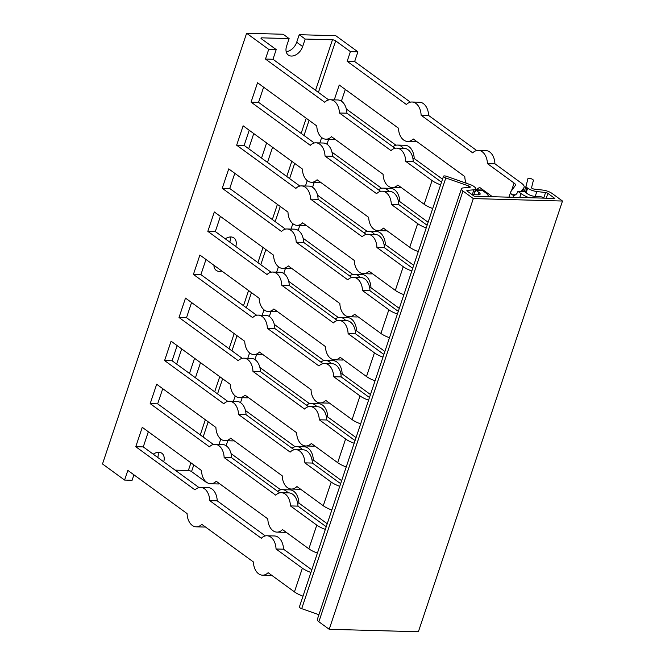 <?xml version="1.0" encoding="UTF-8"?>
<svg xmlns="http://www.w3.org/2000/svg" width="665" height="665" viewBox="0 0 665 665"><rect width="100%" height="100%" fill="white"/><g stroke="black" fill="none" stroke-linecap="round" stroke-linejoin="round"><path stroke-width="1" d="M310.929 572.465A14.331 4.456 -161.5 0 1 302.367 568.193L276.041 548.999A14.331 9.534 -88.4 0 0 266.914 535.757A14.331 9.534 -88.4 0 0 261.32 538.259L209.733 500.637A14.331 9.534 -88.4 0 0 200.597 487.395A14.331 9.534 -88.4 0 0 195.003 489.897L135.768 446.705L142.26 427.321L201.487 470.512A14.331 9.534 -88.4 0 0 210.622 483.754A14.331 9.534 -88.4 0 0 216.216 481.252L267.804 518.875A14.331 9.534 -88.4 0 0 276.931 532.116A14.331 9.534 -88.4 0 0 282.525 529.614L308.859 548.816A14.331 4.456 18.5 0 0 317.413 553.081M286.025 532.166A14.331 9.534 91.6 0 1 284.421 532.316L276.931 532.116M219.708 483.804A14.331 9.534 91.6 0 1 218.112 483.962L210.622 483.754M148.337 431.751L143.266 446.905L199.001 487.553M135.768 446.705L143.266 446.905M200.597 487.395L208.095 487.603A14.331 9.534 91.6 0 1 217.222 500.845L265.318 535.915M209.733 500.637L217.222 500.845M266.914 535.757L274.404 535.965A14.331 9.534 91.6 0 1 283.531 549.199L310.181 568.633A7.165 2.228 18.5 0 0 311.868 569.656M276.041 548.999L283.531 549.199M218.968 444.436L220.78 439.025M227.763 440.762L226.1 445.716M231.063 453.613L280.688 489.806M288.095 492.873A14.331 9.534 -88.4 0 0 282.284 489.648A14.331 9.534 -88.4 0 0 277.629 491.31M297.612 503.056L298.909 503.097L327.23 523.746M282.284 489.648L289.782 489.856A14.331 9.534 91.6 0 1 298.909 503.097M339.749 486.323A14.331 4.456 -161.5 0 1 331.195 482.05L304.869 462.857A14.331 9.534 -88.4 0 0 295.734 449.615A14.331 9.534 -88.4 0 0 290.14 452.117L238.552 414.495A14.331 9.534 -88.4 0 0 229.425 401.253A14.331 9.534 -88.4 0 0 223.831 403.755L164.596 360.563L171.08 341.178L230.314 384.37A14.331 9.534 -88.4 0 0 239.442 397.612A14.331 9.534 -88.4 0 0 245.036 395.11L296.623 432.732A14.331 9.534 -88.4 0 0 305.759 445.974A14.331 9.534 -88.4 0 0 311.353 443.472L337.679 462.674A14.331 4.456 18.5 0 0 346.241 466.938M314.844 446.015A14.331 9.534 91.6 0 1 313.248 446.173L305.759 445.974M248.535 397.662A14.331 9.534 91.6 0 1 246.931 397.82L239.442 397.612M177.156 345.609L172.085 360.763L227.829 401.411M164.596 360.563L172.085 360.763M229.425 401.253L236.915 401.461A14.331 9.534 91.6 0 1 246.042 414.702L294.138 449.773M238.552 414.495L246.042 414.702M295.734 449.615L303.232 449.823A14.331 9.534 91.6 0 1 312.359 463.056L339 482.491A7.165 2.228 18.5 0 0 340.688 483.513M304.869 462.857L312.359 463.056M247.796 358.294L249.599 352.882M256.582 354.62L254.928 359.574M259.882 367.471L309.516 403.663M316.914 406.731A14.331 9.534 -88.4 0 0 311.112 403.505A14.331 9.534 -88.4 0 0 306.449 405.168M326.432 416.913L327.729 416.955L356.049 437.603M311.112 403.505L318.601 403.713A14.331 9.534 91.6 0 1 327.729 416.955M368.576 400.18A14.331 4.456 -161.5 0 1 360.014 395.908L333.689 376.714A14.331 9.534 -88.4 0 0 324.562 363.472A14.331 9.534 -88.4 0 0 318.967 365.974L267.38 328.352A14.331 9.534 -88.4 0 0 258.244 315.11A14.331 9.534 -88.4 0 0 252.65 317.612L193.415 274.421L199.899 255.036L259.134 298.228A14.331 9.534 -88.4 0 0 268.269 311.469A14.331 9.534 -88.4 0 0 273.864 308.967L325.451 346.59A14.331 9.534 -88.4 0 0 334.578 359.832A14.331 9.534 -88.4 0 0 340.172 357.329L366.498 376.531A14.331 4.456 18.5 0 0 375.06 380.796M343.672 359.873A14.331 9.534 91.6 0 1 342.068 360.031L334.578 359.832M277.355 311.519A14.331 9.534 91.6 0 1 275.759 311.677L268.269 311.469M205.984 259.466L200.905 274.62L256.648 315.268M193.415 274.421L200.905 274.62M258.244 315.11L265.734 315.318A14.331 9.534 91.6 0 1 274.869 328.56L322.957 363.63M267.38 328.352L274.869 328.56M324.562 363.472L332.051 363.68A14.331 9.534 91.6 0 1 341.178 376.914L367.828 396.348A7.165 2.228 18.5 0 0 369.516 397.371M333.689 376.714L341.178 376.914M276.615 272.151L278.427 266.74M285.41 268.477L283.747 273.431M288.71 281.328L338.335 317.521M345.734 320.588A14.331 9.534 -88.4 0 0 339.931 317.363A14.331 9.534 -88.4 0 0 335.268 319.025M355.251 330.771L356.556 330.813L384.877 351.461M339.931 317.363L347.421 317.571A14.331 9.534 91.6 0 1 356.556 330.813M397.396 314.038A14.331 4.456 -161.5 0 1 388.842 309.765L362.508 290.572A14.331 9.534 -88.4 0 0 353.381 277.33A14.331 9.534 -88.4 0 0 347.787 279.832L296.199 242.21A14.331 9.534 -88.4 0 0 287.072 228.968A14.331 9.534 -88.4 0 0 281.478 231.47L222.243 188.278L228.727 168.893L287.962 212.085A14.331 9.534 -88.4 0 0 297.089 225.327A14.331 9.534 -88.4 0 0 302.683 222.825L354.27 260.447A14.331 9.534 -88.4 0 0 363.398 273.689A14.331 9.534 -88.4 0 0 369 271.187L395.326 290.389A14.331 4.456 18.5 0 0 403.879 294.653M372.491 273.731A14.331 9.534 91.6 0 1 370.895 273.889L363.398 273.689M306.183 225.377A14.331 9.534 91.6 0 1 304.578 225.535L297.089 225.327M234.803 173.324L229.733 188.478L285.468 229.126M222.243 188.278L229.733 188.478M287.072 228.968L294.562 229.176A14.331 9.534 91.6 0 1 303.689 242.417L351.785 277.488M296.199 242.21L303.689 242.417M353.381 277.33L360.871 277.538A14.331 9.534 91.6 0 1 370.006 290.771L396.648 310.206A7.165 2.228 18.5 0 0 398.335 311.228M362.508 290.572L370.006 290.771M305.435 186.009L307.247 180.597M314.229 182.335L312.575 187.289M317.529 195.186L367.155 231.378M374.561 234.446A14.331 9.534 -88.4 0 0 368.759 231.221A14.331 9.534 -88.4 0 0 364.096 232.883M384.079 244.629L385.376 244.67L413.697 265.318M368.759 231.221L376.249 231.428A14.331 9.534 91.6 0 1 385.376 244.67M411.81 270.963A14.331 4.456 -161.5 0 1 403.248 266.698L376.922 247.496A14.331 9.534 -88.4 0 0 367.795 234.263A14.331 9.534 -88.4 0 0 362.201 236.757L310.613 199.134A14.331 9.534 -88.4 0 0 301.478 185.901A14.331 9.534 -88.4 0 0 295.883 188.403L236.649 145.203L243.141 125.818L302.367 169.018A14.331 9.534 -88.4 0 0 311.503 182.26A14.331 9.534 -88.4 0 0 317.097 179.758L368.684 217.38A14.331 9.534 -88.4 0 0 377.811 230.614A14.331 9.534 -88.4 0 0 383.406 228.112L409.74 247.314A14.331 4.456 18.5 0 0 418.293 251.578M386.905 230.664A14.331 9.534 91.6 0 1 385.301 230.822L377.811 230.614M320.588 182.301A14.331 9.534 91.6 0 1 318.992 182.459L311.503 182.26M249.217 130.257L244.146 145.411L299.882 186.059M236.649 145.203L244.146 145.411M301.478 185.901L308.976 186.109A14.331 9.534 91.6 0 1 318.103 199.342L366.199 234.421M310.613 199.134L318.103 199.342M367.795 234.263L375.284 234.462A14.331 9.534 91.6 0 1 384.412 247.704L411.061 267.131A7.165 2.228 18.5 0 0 412.749 268.161M376.922 247.496L384.412 247.704M319.848 142.942L321.661 137.53M328.643 139.259L326.981 144.214M331.943 152.119L381.569 188.311M388.967 191.379A14.331 9.534 -88.4 0 0 383.165 188.153A14.331 9.534 -88.4 0 0 378.51 189.816M398.493 201.561L399.79 201.595L428.11 222.251M383.165 188.153L390.663 188.361A14.331 9.534 91.6 0 1 399.79 201.595M382.982 357.105A14.331 4.456 -161.5 0 1 374.428 352.841L348.103 333.639A14.331 9.534 -88.4 0 0 338.967 320.405A14.331 9.534 -88.4 0 0 333.373 322.899L281.785 285.277A14.331 9.534 -88.4 0 0 272.658 272.043A14.331 9.534 -88.4 0 0 267.064 274.545L207.829 231.345L214.313 211.96L273.548 255.16A14.331 9.534 -88.4 0 0 282.675 268.402A14.331 9.534 -88.4 0 0 288.269 265.9L339.857 303.523A14.331 9.534 -88.4 0 0 348.992 316.756A14.331 9.534 -88.4 0 0 354.586 314.254L380.912 333.456A14.331 4.456 18.5 0 0 389.474 337.72M358.078 316.806A14.331 9.534 91.6 0 1 356.482 316.964L348.992 316.756M291.769 268.444A14.331 9.534 91.6 0 1 290.164 268.602L282.675 268.402M220.389 216.399L215.319 231.553L271.062 272.201M207.829 231.345L215.319 231.553M272.658 272.043L280.148 272.251A14.331 9.534 91.6 0 1 289.275 285.485L337.371 320.563M281.785 285.277L289.275 285.485M338.967 320.405L346.465 320.605A14.331 9.534 91.6 0 1 355.592 333.847L382.234 353.273A7.165 2.228 18.5 0 0 383.921 354.304M348.103 333.639L355.592 333.847M291.029 229.084L292.833 223.673M299.815 225.402L298.161 230.356M303.124 238.261L352.749 274.454M360.147 277.521A14.331 9.534 -88.4 0 0 354.345 274.296A14.331 9.534 -88.4 0 0 349.682 275.958M369.665 287.704L370.962 287.737L399.283 308.394M354.345 274.296L361.835 274.504A14.331 9.534 91.6 0 1 370.962 287.737M354.162 443.247A14.331 4.456 -161.5 0 1 345.609 438.983L319.275 419.781A14.331 9.534 -88.4 0 0 310.148 406.548A14.331 9.534 -88.4 0 0 304.553 409.041L252.966 371.419A14.331 9.534 -88.4 0 0 243.839 358.186A14.331 9.534 -88.4 0 0 238.236 360.688L179.01 317.488L185.493 298.103L244.728 341.303A14.331 9.534 -88.4 0 0 253.855 354.545A14.331 9.534 -88.4 0 0 259.45 352.043L311.037 389.665A14.331 9.534 -88.4 0 0 320.164 402.899A14.331 9.534 -88.4 0 0 325.767 400.397L352.093 419.598A14.331 4.456 18.5 0 0 360.646 423.863M329.258 402.948A14.331 9.534 91.6 0 1 327.662 403.106L320.164 402.899M262.941 354.586A14.331 9.534 91.6 0 1 261.345 354.744L253.855 354.545M191.57 302.542L186.499 317.695L242.235 358.344M179.01 317.488L186.499 317.695M243.839 358.186L251.328 358.393A14.331 9.534 91.6 0 1 260.456 371.627L308.552 406.706M252.966 371.419L260.456 371.627M310.148 406.548L317.637 406.747A14.331 9.534 91.6 0 1 326.773 419.989L353.414 439.415A7.165 2.228 18.5 0 0 355.102 440.446M319.275 419.781L326.773 419.989M262.201 315.227L264.013 309.815M270.996 311.544L269.333 316.498M274.296 324.404L323.922 360.596M331.328 363.664A14.331 9.534 -88.4 0 0 325.526 360.438A14.331 9.534 -88.4 0 0 320.863 362.101M340.846 373.846L342.143 373.88L370.463 394.536M325.526 360.438L333.015 360.646A14.331 9.534 91.6 0 1 342.143 373.88M325.343 529.39A14.331 4.456 -161.5 0 1 316.781 525.126L290.455 505.924A14.331 9.534 -88.4 0 0 281.328 492.69A14.331 9.534 -88.4 0 0 275.734 495.184L224.138 457.562A14.331 9.534 -88.4 0 0 215.011 444.328A14.331 9.534 -88.4 0 0 209.417 446.83L150.182 403.63L156.666 384.245L215.901 427.445A14.331 9.534 -88.4 0 0 225.028 440.687A14.331 9.534 -88.4 0 0 230.63 438.185L282.218 475.808A14.331 9.534 -88.4 0 0 291.345 489.041A14.331 9.534 -88.4 0 0 296.939 486.539L323.265 505.741A14.331 4.456 18.5 0 0 331.827 510.005M300.43 489.091A14.331 9.534 91.6 0 1 298.834 489.249L291.345 489.041M234.122 440.729A14.331 9.534 91.6 0 1 232.526 440.887L225.028 440.687M162.742 388.684L157.672 403.838L213.415 444.486M150.182 403.63L157.672 403.838M215.011 444.328L222.501 444.536A14.331 9.534 91.6 0 1 231.636 457.769L279.724 492.848M224.138 457.562L231.636 457.769M281.328 492.69L288.818 492.89A14.331 9.534 91.6 0 1 297.945 506.132L324.587 525.558A7.165 2.228 18.5 0 0 326.282 526.589M290.455 505.924L297.945 506.132M233.382 401.369L235.194 395.958M242.168 397.687L240.514 402.641M245.476 410.546L295.102 446.739M302.5 449.806A14.331 9.534 -88.4 0 0 296.698 446.581A14.331 9.534 -88.4 0 0 292.035 448.243M312.018 459.989L313.323 460.022L341.644 480.679M296.698 446.581L304.188 446.789A14.331 9.534 91.6 0 1 313.323 460.022M133.923 474.827L132.094 480.288L124.604 480.08L127.846 470.388L187.081 513.588A14.331 9.534 -88.4 0 0 196.208 526.83A14.331 9.534 -88.4 0 0 201.803 524.328L253.39 561.95A14.331 9.534 -88.4 0 0 262.525 575.183A14.331 9.534 -88.4 0 0 268.12 572.681L294.445 591.883A14.331 4.456 18.5 0 0 302.999 596.148M205.302 526.871A14.331 9.534 91.6 0 1 203.698 527.029L196.208 526.83M271.611 575.233A14.331 9.534 91.6 0 1 270.015 575.391L262.525 575.183M529.224 197.738A14.331 4.456 -161.5 0 1 521.061 193.615L517.944 191.337A7.165 4.763 91.6 0 1 513.879 195.394L511.859 194.704A14.331 4.456 -161.5 0 1 510.712 191.952A14.331 4.456 -161.5 0 1 510.911 191.562L515.425 185.36A7.165 2.228 18.5 0 0 515.525 185.161A7.165 2.228 18.5 0 0 514.078 183.033L487.437 163.607A14.331 9.534 -88.4 0 0 478.301 150.365A14.331 9.534 -88.4 0 0 472.707 152.867L421.12 115.244A14.331 9.534 -88.4 0 0 411.992 102.011A14.331 9.534 -88.4 0 0 406.398 104.505L347.163 61.313L350.405 51.621L357.895 51.828L335.792 35.711L299.225 34.696L305.177 39.036L302.658 46.575A10.748 7.298 -53.9 0 1 288.294 55.045A10.748 7.298 -53.9 0 1 286.607 46.134L289.125 38.595L261.835 37.847A2.386 0.74 18.5 0 0 260.988 38.121A2.386 0.74 18.5 0 0 261.47 38.828L276.208 49.576L272.966 59.268L328.709 99.916M357.895 51.828L354.653 61.521L410.388 102.169M411.992 102.011L419.482 102.219A14.331 9.534 91.6 0 1 428.609 115.452L476.705 150.523M478.301 150.365L485.791 150.573A14.331 9.534 91.6 0 1 494.926 163.814L521.252 183.008A14.331 4.456 -161.5 0 1 524.145 187.264A14.331 4.456 -161.5 0 1 523.937 187.655L521.202 191.429M482.998 189.841A14.331 9.534 91.6 0 1 481.402 189.999L475.4 189.833M416.689 141.487A14.331 9.534 91.6 0 1 415.093 141.645L407.595 141.437A14.331 9.534 -88.4 0 0 413.198 138.935L464.785 176.558A14.331 9.534 -88.4 0 0 466.157 183.191M345.31 89.434L341.394 101.147M346.357 109.043L395.983 145.236M403.381 148.303A14.331 9.534 -88.4 0 0 397.579 145.078L405.068 145.286A14.331 9.534 91.6 0 1 414.204 158.528L442.524 179.176M289.125 38.595L283.174 34.256L246.615 33.25L102.501 463.962L124.604 480.08M440.629 184.82A14.331 4.456 -161.5 0 1 432.075 180.556L405.75 161.354A14.331 9.534 -88.4 0 0 396.614 148.12A14.331 9.534 -88.4 0 0 391.02 150.614L339.433 112.992A14.331 9.534 -88.4 0 0 330.306 99.758L337.795 99.966A14.331 9.534 91.6 0 1 346.922 113.2L395.018 148.278M396.614 148.12L404.104 148.32A14.331 9.534 91.6 0 1 413.239 161.562L439.881 180.988A7.165 2.228 18.5 0 0 441.568 182.019M401.311 187.588A14.331 9.534 91.6 0 1 399.715 187.746L392.225 187.547A14.331 9.534 -88.4 0 0 397.82 185.045L424.145 204.246A14.331 4.456 18.5 0 0 432.707 208.511M335.002 139.234A14.331 9.534 91.6 0 1 333.406 139.392L325.908 139.185A14.331 9.534 -88.4 0 0 331.511 136.682L383.098 174.305A14.331 9.534 -88.4 0 0 392.225 187.547M263.623 87.181L258.552 102.335L314.296 142.983M426.223 227.896A14.331 4.456 -161.5 0 1 417.662 223.623L391.336 204.429A14.331 9.534 -88.4 0 0 382.209 191.188A14.331 9.534 -88.4 0 0 376.606 193.69L325.019 156.067A14.331 9.534 -88.4 0 0 315.892 142.825L323.381 143.033A14.331 9.534 91.6 0 1 332.517 156.275L380.604 191.345M382.209 191.188L389.698 191.395A14.331 9.534 91.6 0 1 398.825 204.629L425.467 224.063A7.165 2.228 18.5 0 0 427.163 225.086M315.892 142.825A14.331 9.534 -88.4 0 0 310.297 145.327L251.062 102.136L257.546 82.751L316.781 125.943A14.331 9.534 -88.4 0 0 325.908 139.185M251.062 102.136L258.552 102.335M334.262 99.866L339.233 85.004L398.468 128.195A14.331 9.534 -88.4 0 0 407.595 141.437M325.019 156.067L332.517 156.275M475.458 189.65A14.331 9.534 -88.4 0 0 479.507 187.297L492.433 196.724M391.336 204.429L398.825 204.629M397.579 145.078A14.331 9.534 -88.4 0 0 392.915 146.741M412.899 158.486L414.204 158.528M472.682 195.111A4.298 1.338 -161.5 0 1 474.17 194.704L478.093 194.812A5.736 1.779 18.5 0 0 480.13 194.155A5.736 1.779 18.5 0 0 478.975 192.451L475.857 190.182L482.275 190.356L485.392 192.626A14.331 4.456 -161.5 0 1 488.351 196.607M517.944 191.337L524.369 191.512L527.486 193.789A5.736 1.779 18.5 0 0 535.167 196.383L539.091 196.491A4.298 1.338 -161.5 0 1 544.419 198.153M330.306 99.758A14.331 9.534 -88.4 0 0 324.711 102.26L265.476 59.06L268.718 49.368L276.208 49.576M265.476 59.06L272.966 59.268M475.857 190.182A7.165 4.763 91.6 0 1 474.419 192.767M405.75 161.354L413.239 161.562M339.433 112.992L346.922 113.2M513.239 197.297L513.505 195.402M487.437 163.607L494.926 163.814M421.12 115.244L428.609 115.452M347.163 61.313L354.653 61.521M268.718 49.368L246.615 33.25M272.559 147.281L267.488 162.435M261.536 158.095L266.615 142.942M248.685 148.719L253.756 133.565M286.183 51.687A10.748 7.298 126.1 0 0 296.706 42.236L299.225 34.696M315.559 90.332L332.467 39.792L305.177 39.036M332.467 39.792A2.386 0.74 -161.5 0 1 335.667 40.873L350.405 51.621M200.506 362.633L195.435 377.795M189.483 373.456L194.554 358.294M176.624 364.079L181.695 348.917M157.763 457.478A10.748 7.298 126.1 0 0 158.054 452.325M153.233 454.178A10.748 7.298 -53.9 0 1 161.894 453.306A10.748 7.298 -53.9 0 1 163.715 461.818M229.816 242.126A10.748 7.298 126.1 0 0 230.115 236.964M225.294 238.826A10.748 7.298 -53.9 0 1 233.955 237.954A10.748 7.298 -53.9 0 1 235.767 246.466M214.13 267.039A10.748 7.298 126.1 0 0 215.892 266.698M221.844 271.037A10.748 7.298 -53.9 0 1 216.241 270.397A10.748 7.298 -53.9 0 1 213.922 265.252M206.291 482.333L191.553 471.585A2.386 0.74 18.5 0 0 188.353 470.504L190.93 462.815M175.119 470.138L188.353 470.504M329.208 629.289L418.385 631.75L562.499 201.038L552.149 193.49A7.647 2.377 18.5 0 0 542.973 190.107L534.236 189.109A1.912 0.59 -161.5 0 1 532.374 188.528A1.912 0.59 -161.5 0 1 531.551 187.713L533.388 180.365A2.868 0.889 18.5 0 0 530.911 178.627A2.868 0.889 18.5 0 0 527.944 178.569A2.868 0.889 18.5 0 0 527.935 178.594L526.015 186.275A4.78 1.488 18.5 0 0 526.996 187.655L527.661 188.145A7.647 2.377 18.5 0 0 536.846 191.537L545.574 192.526A1.912 0.59 -161.5 0 1 547.869 193.374L554.818 198.436L474.203 196.217L467.254 191.154A1.912 0.59 18.5 0 1 466.872 190.581A1.912 0.59 18.5 0 1 467.32 190.373L473.904 189.799A7.647 2.377 -161.5 0 0 475.699 188.943A7.647 2.377 -161.5 0 0 474.153 186.674L473.488 186.183A4.78 1.488 -161.5 0 0 470.596 184.745L446.622 176.35A2.868 0.889 -161.5 0 0 443.505 176.242A2.868 0.889 -161.5 0 0 445.816 177.954L468.717 185.984A1.912 0.59 18.5 0 1 470.263 187.123A1.912 0.59 18.5 0 1 469.814 187.339L463.222 187.904A7.647 2.377 -161.5 0 0 461.435 188.769A7.647 2.377 -161.5 0 0 462.973 191.038L473.322 198.577L329.208 629.289L318.859 621.75A7.647 2.377 -161.5 0 1 317.321 619.481L461.435 188.769M318.917 614.701L301.702 608.666A2.868 0.889 -161.5 0 1 299.391 606.954L443.505 176.242M562.499 201.038L473.322 198.577M409.74 247.314L417.662 223.623M380.912 333.456L388.842 309.765M395.326 290.389L403.248 266.698M352.093 419.598L360.014 395.908M366.498 376.531L374.428 352.841M323.265 505.741L331.195 482.05M337.679 462.674L345.609 438.983M294.445 591.883L302.367 568.193M308.859 548.816L316.781 525.126M511.859 194.704L515.5 194.812M522.665 191.47L523.937 187.655M519.772 197.472L521.061 193.615M511.493 190.764L514.078 183.033M478.185 194.812L478.975 192.451M296.706 42.236L302.658 46.575M261.503 38.853L261.835 37.847M200.265 434.902L205.335 419.74M214.679 391.826L219.749 376.673M229.093 348.759L234.163 333.597M243.498 305.684L248.569 290.53M257.912 262.617L262.983 247.455M272.326 219.541L277.396 204.388M286.731 176.474L291.81 161.312M301.145 133.399L306.216 118.245M191.553 471.585L193.789 464.901M203.133 436.988L208.203 421.826M217.538 393.913L222.617 378.759M231.952 350.846L237.023 335.684M246.366 307.77L251.437 292.617M260.78 264.703L265.85 249.541M275.185 221.628L280.256 206.474M289.599 178.561L294.67 163.399M304.013 135.485L309.084 120.332M318.419 92.418L335.667 40.873M424.145 204.246L432.075 180.556M524.269 191.512L526.015 186.275M525.441 192.293L526.996 187.655M526.106 192.784L527.661 188.145M535.217 196.391L536.846 191.537M543.804 197.813L545.574 192.526M546.256 198.203L547.869 193.374M318.859 621.75L462.973 191.038M468.218 187.472L468.717 185.984M301.702 608.666L445.816 177.954M472.233 194.787L473.904 189.799M467.096 191.03L467.32 190.373M524.145 187.264L522.74 191.47M510.712 191.952L508.958 197.173M473.771 194.712L475.699 188.943"/></g></svg>
